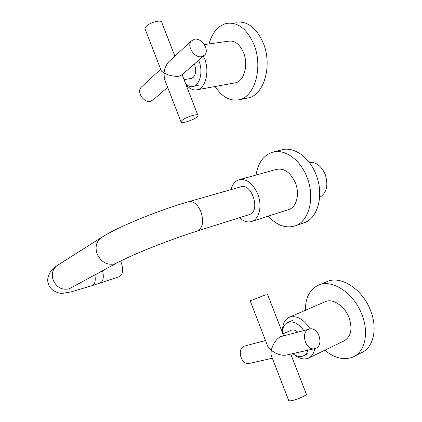 <?xml version="1.0" encoding="UTF-8"?>
<svg xmlns="http://www.w3.org/2000/svg" width="422" height="422" viewBox="0 0 422 422"><rect width="100%" height="100%" fill="white"/><g stroke="black" fill="none" stroke-linecap="round" stroke-linejoin="round"><path stroke-width="0.63" d="M256.038 175.056C257.942 163.14 263.307 155.576 272.127 152.363C284.006 148.312 299.936 159.025 306.831 176.844C315.45 197.401 309.062 221.64 295.041 225.902C285.652 228.65 276.732 225.395 268.265 216.138M273.63 151.973L281.131 150.032C293.084 145.97 309.025 156.536 315.872 174.186C324.439 194.537 317.935 218.607 303.84 222.9L303.376 223.059M288.437 209.634L288.817 209.512C296.592 207.197 300.005 193.93 295.347 182.779C290.431 172.329 284.09 167.877 276.326 169.422L239.474 179.651M239.438 217.726C243.568 221.46 247.677 222.705 251.77 221.455C259.356 219.208 262.473 205.567 257.7 193.956C252.683 183.069 246.385 178.364 238.805 179.835C234.964 181.207 232.38 184.467 231.05 189.61M319.633 197.39C326.749 192.97 328.59 185.253 325.146 174.223C321.253 165.846 315.967 161.921 309.279 162.438M249.101 214.682L250.14 214.276C260.738 209.871 251.338 182.526 240.735 186.851L188.94 201.61M94.881 274.98C95.805 280.741 94.945 284.28 92.307 285.599L100.663 282.803C103.343 280.941 103.976 276.932 102.567 270.776C104.023 277.286 103.263 281.347 100.299 282.962L100.199 282.993M119.379 276.663L119.859 276.473C123.256 273.678 123.519 268.524 120.645 261.007M305.396 310.291C305.375 297.61 309.817 289.197 318.71 285.05C332.03 278.984 353.515 292.694 361.717 314.116C369.34 332.52 365.019 352.017 353.035 357.001C344.036 360.515 334.614 358.257 324.766 350.228M326.987 281.638L327.361 281.479C340.754 275.392 362.245 288.885 370.389 310.091C377.954 328.305 373.56 347.675 361.517 352.702L354.38 356.321M308.994 357.877L344.12 340.844C351.12 336.703 352.734 328.912 348.962 317.465C344.547 305.85 332.81 298.196 325.42 301.614L325.093 301.756M294.05 354.57C299.166 358.684 303.951 359.882 308.398 358.167C311.779 356.601 313.894 353.436 314.733 348.672M310.181 328.917C303.534 319.027 296.582 315.139 289.328 317.254C284.892 319.333 282.624 323.706 282.524 330.373M291.085 330.289L291.713 330.062C293.617 329.619 295.611 330.305 297.71 332.125M288.611 400.293L288.806 400.794L290.795 400.794C296.429 400.103 308.804 394.512 306.224 393.853L290.753 354.079M266.73 343.672L267.77 346.367L271.246 350.239L270.982 354.675L271.805 356.806M249.898 363.305L249.339 363.432C241.157 365.341 236.441 349.036 244.291 346.119L265.507 340.517M265.617 294.836L250.183 300.865L265.617 294.836M308.54 329.387L309.69 329.002C318.293 326.607 324.254 344.811 315.946 348.25L314.443 348.725C305.797 350.751 300.274 332.515 308.54 329.387M286.422 355.055L285.763 355.203C280.878 355.604 276.035 353.947 271.246 350.239C273.066 343.772 276.104 339.267 280.372 336.724L309.236 329.123M308.028 350.176C307.121 352.971 305.56 354.87 303.355 355.862C300.089 357.149 296.529 356.411 292.673 353.647M282.339 332.446C282.582 327.377 284.412 324.054 287.825 322.471C293.206 320.794 298.544 323.479 303.835 330.531M194.4 64.002C196.478 69.704 196.061 74.203 193.144 77.5L191.076 78.413M174.856 56.137L161.874 22.767C162.66 19.096 149.963 22.097 146.059 26.549L144.925 28.532L145.326 29.561M203.805 55.815L181.682 75.074L179.155 76.218C174.244 76.656 169.211 75.617 164.058 73.09C164.49 68.818 166.01 65.088 168.605 61.918L169.929 60.689M201.531 56.69L204.723 55.013C209.723 50.16 201.864 37.78 194.658 39.167L191.224 41.013C186.424 46.003 194.473 58.22 201.531 56.69M196.578 117.232L198.008 115.654C199.226 113.027 186.603 116.657 182.278 120.201L180.938 121.705C179.825 124.305 192.174 120.75 196.578 117.232M197.749 114.99L182.14 74.678M142.014 86.489L141.09 87.343C136.501 92.086 143.76 102.968 150.396 101.322L153.418 99.676L167.639 87.296M160.787 69.567L161.331 70.97L164.058 73.09L164.322 78.714L165.524 81.821M198.699 60.256L199.864 63.595C202.829 73.628 199.342 85.102 193.223 86.368C190.649 86.974 188.128 86.162 185.675 83.941M234.395 82.992L235.629 82.765C244.174 81.098 248.674 64.756 243.515 52.565C239.707 44.078 234.695 40.29 228.487 41.208L204.332 44.605M185.78 84.221C189.351 88.789 193.223 90.624 197.396 89.728C205.704 88.103 209.803 71.239 204.528 58.563L203.446 56.126M209.022 43.946C212.229 32.573 218.026 25.731 226.419 23.421C237.67 21.807 246.801 28.738 253.801 44.21C263.36 66.766 254.899 96.612 239.506 99.655C230.185 101.528 222.062 97.144 215.136 86.499M235.766 22.271C247.081 20.652 256.217 27.504 263.186 42.833C272.691 65.167 264.067 94.781 248.584 97.846L246.517 98.257M116.24 263.302L69.282 288.796C61.992 290.352 56.601 287.451 53.114 280.081C51.326 274.189 52.56 269.421 56.812 265.76L100.816 237.876C96.242 241.859 94.982 247.16 97.044 253.78C101.006 262.083 106.951 265.438 114.868 263.84L117.453 262.637C127.602 257.457 140.004 251.997 154.658 246.263C170.256 240.15 184.578 235.022 197.633 230.881L198.361 230.57C202.945 227.152 203.81 220.917 200.972 211.876C197.554 204.201 193.413 200.819 188.55 201.727C174.297 205.846 158.862 211.227 142.256 217.868C133.173 221.55 124.959 225.153 117.601 228.682C112.194 231.335 108.264 233.276 100.816 237.876L102.361 236.884M92.307 285.599L70.986 291.918L63.02 293.285C59.623 294.007 49.949 290.869 48.388 283.605C45.914 277.887 50.645 269.014 56.812 265.76L58.394 264.758M295.041 225.902L303.84 222.9M288.817 209.512L251.77 221.455M197.633 230.881L249.381 214.592M119.479 276.632L100.299 282.962M318.71 285.05L327.361 281.479M325.42 301.614L289.328 317.254M288.806 400.794L270.982 354.675M267.77 346.367L250.183 300.865M314.443 348.725L285.763 355.203M283.463 335.342L267.511 294.324M272.359 358.236L249.339 363.432M291.233 330.226L282.882 333.849M303.819 355.641L308.007 353.631M287.825 322.471L292.509 320.414M191.604 78.318L184.024 79.7M141.09 87.343L160.666 69.25M164.322 78.714L180.938 121.705M168.605 61.918L191.224 41.013M144.925 28.532L161.331 70.97M193.223 86.368L198.198 85.481M235.629 82.765L197.396 89.728M239.506 99.655L248.584 97.846"/></g></svg>
